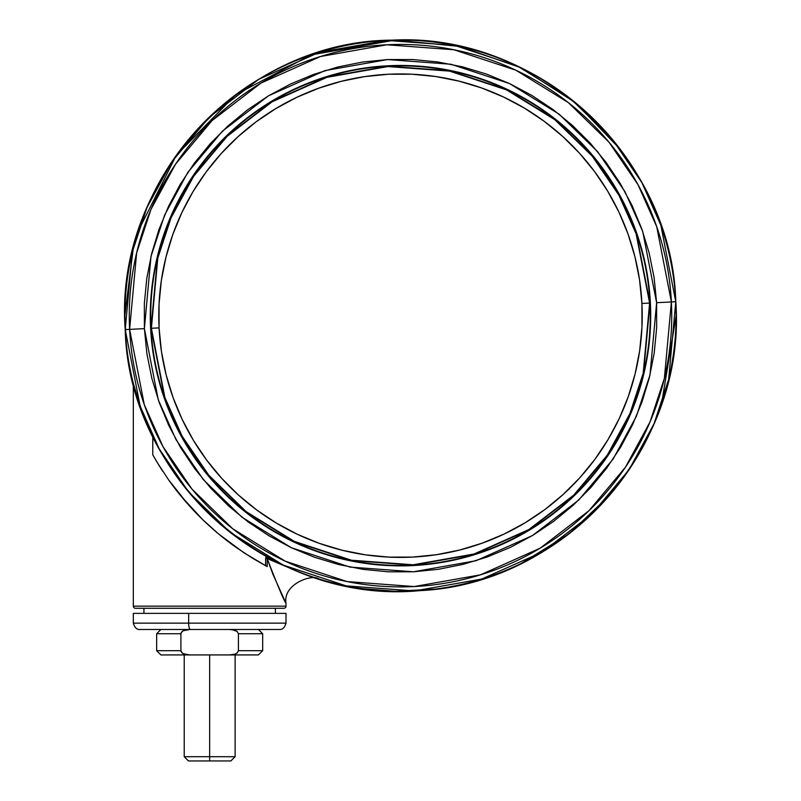 <?xml version="1.0" encoding="UTF-8"?>
<svg xmlns="http://www.w3.org/2000/svg" width="801" height="801" viewBox="0 0 801 801"><rect width="100%" height="100%" fill="white"/><g stroke="black" fill="none" stroke-linecap="round" stroke-linejoin="round"><path stroke-width="1.2" d="M139.234 403.554L150.938 432.73L141.727 410.653L133.326 383.519L133.326 606.157L285.997 606.157L285.997 603.293L272.981 574.437L267.204 558.587L267.204 566.597L252.305 558.087L235.644 547.083L218.743 534.067L202.713 519.659L181.046 496.139L168.59 479.839L157.647 463.158L152.771 454.808L152.771 436.525L152.771 454.808A284.135 284.135 0 0 0 162.923 471.519L156.956 462.017M130.773 258.833A275.654 275.654 0 0 0 128.921 268.445A275.654 275.654 0 0 1 130.773 258.833A2.123 2.123 0 0 1 130.803 258.703A2.123 2.123 0 0 0 130.773 258.833L130.773 258.833M649.411 197.226A4.245 4.245 0 0 0 649.281 196.986A4.245 4.245 0 0 1 649.411 197.226A275.654 275.654 0 0 1 666.302 242.633M134.458 387.814L133.326 383.519L133.326 606.157A2.123 2.123 0 0 0 135.449 608.279L283.874 608.279A2.123 2.123 0 0 0 285.997 606.157L133.326 606.157A2.123 2.123 0 0 0 135.449 608.279L283.874 608.279A2.123 2.123 0 0 0 285.997 606.157L285.997 603.293C282.733 583.849 312.58 573.656 318.928 578.973L318.668 578.893M143.93 608.279L143.93 613.376L143.93 608.279M275.394 613.376L275.394 608.279L275.394 613.376M675.764 301.737L668.655 379.364L654.037 423.769L629.075 469.676L591.999 513.902L542.337 551.989L481.761 579.033L414.437 590.938L346.252 585.891L283.254 565.106L229.997 532.224L188.646 491.974L159.179 448.82L140.145 406.117L125.236 329.601A275.614 275.614 0 0 0 414.437 590.938A275.614 275.614 0 0 0 675.764 301.737L671.378 301.957A271.229 271.229 0 0 1 414.217 586.552A271.229 271.229 0 0 1 129.622 329.381L125.236 329.601L129.622 329.381L144.29 404.675L163.024 446.698L192.02 489.171L232.721 528.77L285.126 561.131L347.113 581.586L414.217 586.552L480.47 574.838L540.074 548.224L588.945 510.738L625.431 467.223L649.991 422.047L664.379 378.352L671.378 301.957L656.61 302.708L650.001 374.938L636.394 416.24L613.165 458.963L578.672 500.104L532.465 535.549L476.104 560.71L413.466 571.784L350.027 567.088L291.414 547.754L241.862 517.156L203.394 479.709L175.97 439.549L158.268 399.829L144.39 328.63L129.622 329.381L144.39 328.63L146.893 353.672L151.84 378.352L159.179 402.422L168.841 425.651L180.746 447.829L194.753 468.735L210.743 488.169L228.565 505.932L248.05 521.872L268.996 535.819L291.204 547.654L314.473 557.246L338.563 564.515L363.253 569.391L388.295 571.814L413.466 571.784L438.507 569.281L463.178 564.335L487.248 556.985L510.487 547.323L532.665 535.428L553.571 521.411L572.995 505.421L590.768 487.599L606.697 468.124L620.655 447.178L632.48 424.961L642.082 401.701L649.351 377.611L654.217 352.921L656.65 327.869L656.61 302.708L654.107 277.667L649.16 252.986L641.821 228.916L632.159 205.677L620.254 183.509L606.247 162.603L590.257 143.169L572.435 125.407L552.95 109.467L532.004 95.519L509.796 83.684L486.527 74.093L462.437 66.823L437.746 61.947L412.705 59.524L387.534 59.554L362.493 62.057L337.822 67.004L313.752 74.353L290.513 84.015L268.335 95.91L247.429 109.927L228.005 125.917L210.232 143.739L194.303 163.214L180.345 184.16L168.52 206.368L158.918 229.637L151.649 253.727L146.783 278.418L144.35 303.469L144.39 328.63L150.999 256.4L164.606 215.099L187.834 172.375L222.328 131.234L268.535 95.79L324.896 70.628L387.534 59.554L450.973 64.25L509.586 83.584L559.138 114.183L597.606 151.629L625.03 191.789L642.732 231.509L656.61 302.708L671.378 301.957L656.71 226.663L637.976 184.641L608.98 142.167L568.279 102.568L515.874 70.208L453.887 49.752L386.783 44.786L320.53 56.501L260.926 83.114L212.055 120.601L175.569 164.115L151.009 209.291L136.621 252.986L129.622 329.381A271.229 271.229 0 0 1 386.783 44.786A271.229 271.229 0 0 1 671.378 301.957L675.764 301.737A275.614 275.614 0 0 0 386.563 40.4A275.614 275.614 0 0 0 125.236 329.601L132.345 251.975L146.963 207.569L171.925 161.652L209.001 117.437L258.663 79.349L319.239 52.305L386.563 40.4L454.748 45.447L517.746 66.233L571.003 99.114L612.354 139.364L641.821 182.518L660.855 225.221L675.764 301.737M230.668 623.128L283.053 623.128L188.656 623.128L188.656 613.376L133.326 613.376L188.656 613.376L188.656 623.128L133.326 623.128L188.656 623.128A6.358 1.752 90 0 0 190.408 629.486A6.358 1.752 -90 0 1 188.656 623.128L285.997 623.128C284.695 627.553 282.573 629.676 279.619 629.486L279.619 629.486M146.663 629.486L279.399 629.486M271.549 101.256L251.154 114.923L271.549 101.256L293.186 89.642L315.854 80.21L339.344 73.051L363.414 68.225L387.854 65.782L412.405 65.742L436.845 68.115L460.935 72.871L484.445 79.96L507.143 89.322L528.81 100.866L549.246 114.483L568.249 130.032L585.641 147.364L601.241 166.318L614.918 186.713L626.522 208.35L635.954 231.028L643.113 254.508L647.939 278.588L650.382 303.018A250.202 250.202 0 0 0 387.854 65.782A250.202 250.202 0 0 0 150.618 328.32A250.202 250.202 0 0 1 387.854 65.782A250.202 250.202 0 0 1 650.382 303.018A250.202 250.202 0 0 1 413.146 565.556A250.202 250.202 0 0 1 150.618 328.32A250.202 250.202 0 0 0 413.146 565.556A250.202 250.202 0 0 0 650.382 303.018L650.422 327.569L648.049 352.009L643.293 376.1L636.204 399.609L626.843 422.307L615.298 443.984L601.691 464.42L586.142 483.424L568.8 500.805L549.846 516.415L529.451 530.082L507.814 541.696L485.146 551.118L461.656 558.287L437.586 563.113L413.146 565.556L388.595 565.586L364.155 563.223L340.065 558.467L316.555 551.378L293.857 542.007L272.19 530.472L251.754 516.855L232.751 501.306L215.359 483.974L199.759 465.021L186.082 444.615L199.759 465.021M209.662 756.705L209.662 654.928L209.662 756.705L184.22 756.705L209.662 756.705L209.662 760.95L209.662 756.705L235.114 756.705L209.662 756.705M619.153 418.743A241.722 241.722 0 0 0 641.911 303.449L649.961 303.038A249.782 249.782 0 0 1 413.126 565.136A249.782 249.782 0 0 1 151.039 328.3L164.555 397.636L181.797 436.335L208.51 475.454L245.987 511.919L294.247 541.726L351.339 560.56L413.126 565.136L474.142 554.342L529.04 529.841L574.047 495.318L607.649 455.238L630.267 413.636L643.523 373.396L649.961 303.038L643.183 373.316L629.946 413.496L607.358 455.048L573.796 495.068L528.86 529.541L474.042 554.012L413.106 564.785L351.399 560.219L294.398 541.406L246.197 511.649L208.781 475.223L182.107 436.165L164.886 397.526L151.039 328.3L157.817 258.022L171.054 217.842L193.642 176.29L227.204 136.27L272.14 101.797L326.958 77.327L387.894 66.553L449.601 71.119L506.602 89.932L554.803 119.689L592.219 156.115L618.893 195.174L636.114 233.812L649.611 303.058L641.911 303.449A241.722 241.722 0 0 1 412.725 557.085A241.722 241.722 0 0 1 159.089 327.889L151.389 328.28L159.089 327.889A241.722 241.722 0 0 0 193.381 440.29M188.465 760.95L230.868 760.95L188.465 760.95L184.22 756.705L184.22 654.928M206.468 459.824A241.722 241.722 0 0 0 276.675 523.273M297.431 534.317A241.722 241.722 0 0 0 525.126 522.793M544.65 509.706A241.722 241.722 0 0 0 608.099 439.489M181.847 212.595A241.722 241.722 0 0 0 159.089 327.889A241.722 241.722 0 0 1 388.275 74.253A241.722 241.722 0 0 1 641.911 303.449L639.558 279.839L634.893 256.58L627.974 233.892L618.863 211.995L607.649 191.089L594.442 171.384L579.363 153.071L562.562 136.32L544.209 121.301L524.465 108.145L503.529 97.001L481.591 87.95L458.883 81.101L435.614 76.506L412.004 74.223L388.275 74.253L364.675 76.616L341.416 81.271L318.728 88.2L296.821 97.311L275.924 108.515L256.22 121.732L237.897 136.801L221.156 153.602L206.127 171.965L192.981 191.709L181.827 212.645L172.786 234.573L165.937 257.281L161.341 280.56L159.049 304.17L159.089 327.889L161.442 351.489L166.107 374.748L173.026 397.446L182.137 419.344L193.351 440.25L206.558 459.954L221.637 478.267L238.438 495.018L256.791 510.037L276.535 523.183L297.471 534.337L319.409 543.388L342.117 550.237L365.386 554.833L388.996 557.116L412.725 557.085L436.325 554.723L459.584 550.057L482.272 543.138L504.179 534.027L525.076 522.813L544.78 509.606L563.103 494.527L579.844 477.736L594.873 459.373L608.019 439.629L619.173 418.693L628.214 396.765L635.063 374.057L639.659 350.778L641.951 327.168L641.911 303.449A241.722 241.722 0 0 0 607.619 191.049M594.532 171.514A241.722 241.722 0 0 0 524.325 108.065M503.569 97.021A241.722 241.722 0 0 0 275.874 108.546M256.35 121.632A241.722 241.722 0 0 0 192.901 191.85M649.611 303.058L643.183 373.316L629.946 413.496L607.358 455.048L573.796 495.068L528.86 529.541L474.042 554.012L413.106 564.785L351.399 560.219L294.398 541.406L246.197 511.649L208.781 475.223L182.107 436.165L164.886 397.526L151.389 328.28L157.817 258.022L171.054 217.842L193.642 176.29L227.204 136.27L272.14 101.797L326.958 77.327L387.894 66.553L449.601 71.119L506.602 89.932L554.803 119.689L592.219 156.115L618.893 195.174L636.114 233.812L649.611 303.058M649.961 303.038L636.445 233.692L619.203 195.003L592.49 155.885L555.013 119.409L506.753 89.612L449.661 70.778L387.874 66.203L326.858 76.986L271.96 101.497L226.953 136.02L193.351 176.09L170.733 217.702L157.477 257.942L151.039 328.3A249.782 249.782 0 0 1 387.874 66.203A249.782 249.782 0 0 1 649.961 303.038M160.901 629.486L156.656 633.731L156.656 650.692L160.901 654.928L189.777 654.928L184.51 654.207L182.157 652.975L180.906 650.692L156.656 650.692L180.906 650.692L180.906 633.731L156.656 633.731L180.906 633.731L181.266 632.45L183.279 630.717L189.777 629.486L184.51 630.217M232.21 629.646L229.557 629.486L234.813 630.207L237.176 631.438L238.428 633.731L262.678 633.731L238.428 633.731L238.428 650.692L262.678 650.692L238.428 650.692L237.176 652.975L234.813 654.207L229.557 654.928L258.433 654.928L262.678 650.692L262.678 633.731L258.433 629.486M232.22 629.646L237.176 631.438L238.428 633.731L238.428 650.692L237.176 652.975L234.833 654.197M161.401 654.928L257.932 654.928M234.813 654.207L229.557 654.928L189.777 654.928L183.279 653.696L181.266 651.974L180.906 650.692L180.906 633.731L182.157 631.438L184.52 630.207M139.704 629.486L228.916 629.486M250.583 629.486L249.451 629.486M186.082 444.615L174.478 422.978L165.046 400.31L157.887 376.83L153.061 352.75L150.618 328.32L150.578 303.769L152.951 279.329L157.707 255.239L164.796 231.729L174.157 209.031L185.702 187.354L199.309 166.918L214.858 147.915L232.2 130.533L251.154 114.923M285.997 623.128L285.997 613.376L188.656 613.376L285.506 613.376M209.662 608.279L203.224 608.279M150.848 432.52L150.958 432.76A275.654 275.654 0 0 1 135.079 390.077M136.581 395.233L135.199 390.498M151.499 433.661L144.5 417.892L139.224 403.514M282.072 564.575L266.773 556.955L267.204 558.587C277.607 585.571 283.874 600.47 285.997 603.293L285.056 601.251M292.245 569.171L290.723 568.52M266.152 556.355L265.602 558.587L267.204 558.587L298.222 571.644M672.319 361.491A275.654 275.654 0 0 1 641.651 449.191M570.672 532.525A275.654 275.654 0 0 1 484.295 578.272M266.523 566.227L267.204 566.587L267.204 558.587L265.602 558.587L265.602 565.736L267.204 566.597L244.065 552.86L218.743 534.067L202.713 519.659L187.865 504.129L168.59 479.839A284.135 284.135 0 0 0 235.684 547.113M176.16 490.032A284.135 284.135 0 0 1 168.59 479.839L174.798 488.26M265.682 565.776L266.443 566.187M147.074 424.099L147.574 425.281M144.03 416.69L144.5 417.892M140.856 408.22L141.697 410.563M136.08 393.541L137.031 396.695M137.982 399.739L139.204 403.474M134.748 388.885L135.189 390.457M283.574 598.147L283.924 598.878M269.627 565.606L270.017 566.697M162.873 471.449A284.135 284.135 0 0 1 152.771 454.818M266.463 566.197L265.602 565.736L265.602 558.587L266.332 556.204M158.358 464.32L159.269 465.792M675.794 301.737C686.767 446.658 565.126 583.999 419.934 590.637C271.259 605.095 128.801 478.948 125.206 329.601C113.702 180.666 242.693 40.771 392.069 40.15C537.191 32.09 672.079 156.435 675.794 301.737L676.154 315.664L661.436 404.485M133.316 247.889L124.846 315.664L126.218 343.198M361.521 588.565L394.983 591.268L435.674 589.075M521.351 563.403L568.94 533.877L609.551 495.358M139.694 629.486C136.761 629.676 134.648 627.553 133.326 623.128L133.326 613.376M235.114 654.928L235.114 756.705L230.868 760.95M138.042 231.439L176.26 155.354L235.824 94.608L311.168 54.899L394.983 40.07L459.584 46.428L520.98 67.755L575.639 102.798L620.545 149.637"/></g></svg>
